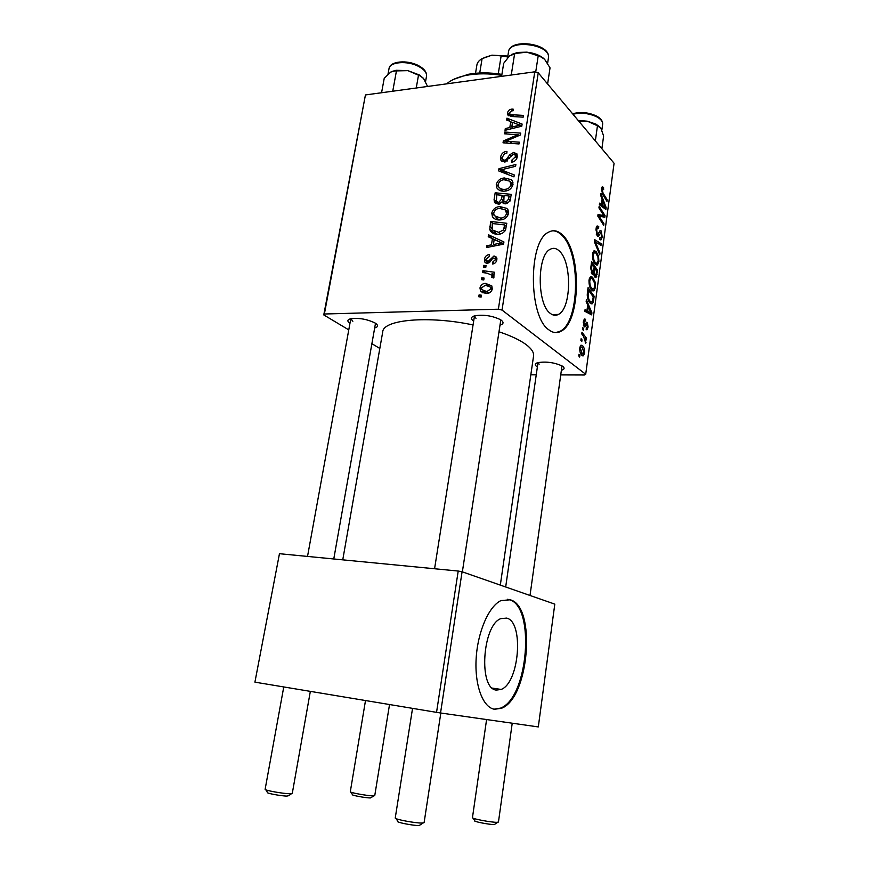 <?xml version="1.0" encoding="UTF-8"?>
<svg xmlns="http://www.w3.org/2000/svg" width="869" height="869" viewBox="0 0 869 869"><rect width="100%" height="100%" fill="white"/><g stroke="black" fill="none" stroke-linecap="round" stroke-linejoin="round"><path stroke-width="1.3" d="M496.329 690.095L501.152 689.443C519.488 682.784 524.05 621.661 506.627 618.098L500.837 618.63C482.404 624.996 478.265 688.867 496.329 690.095M494.57 709.267L501.522 708.268C529.373 697.97 536.412 606.106 510.212 599.806L501.044 600.555C489.03 606.008 477.765 631.372 476.169 658.278C474.474 685.196 482.892 707.638 494.57 709.267M494.092 709.18L500.566 708.116C528.439 697.818 535.478 605.997 509.256 599.697L507.377 599.252M559.158 250.859C572.095 261.634 571.541 308.506 558.419 314.415C555.704 315.882 552.966 315.512 550.218 313.318C536.933 304.237 536.89 255.149 550.218 249.284C553.238 247.632 556.225 248.154 559.158 250.859M548.784 329.786C552.88 332.946 556.931 333.435 560.939 331.285C580.807 322.258 581.861 251.847 562.352 234.815C557.822 230.502 553.205 229.633 548.491 232.229C528.156 241.147 528.471 316.685 548.784 329.786M555.715 332.599L560.027 331.295C579.916 322.28 580.97 251.891 561.439 234.88C558.615 232.153 555.682 230.796 552.641 230.806M349.946 323.377C346.97 321.237 347.242 319.694 350.739 318.727C359.169 317.739 367.326 319.195 375.234 323.094L375.56 323.301C378.493 325.451 378.189 326.994 374.68 327.928M473.659 321.15L473.301 320.9C470.401 318.619 470.922 316.903 474.887 315.751C483.816 314.459 492.343 315.762 500.468 319.673L501.337 320.27C503.966 322.432 503.52 324.072 499.99 325.191M500.805 319.89L462.362 571.856M537.379 366.935L536.651 366.479C534.544 364.839 534.902 363.568 537.737 362.655C546.232 361.341 554.4 362.46 562.232 366.034L562.851 366.457C564.883 368.119 564.394 369.39 561.385 370.259M342.755 559.842L382.729 331.86C383.153 319.64 428.308 315.404 473.062 324.941M498.991 331.784C510.918 335.792 519.944 340.051 526.082 344.569C531.556 348.697 534.044 352.521 533.555 356.018L500.316 585.109M502.032 310.07L498.371 309.201L534.772 71.812L538.237 72.811L502.032 310.07L585.706 374.267L584.446 374.984L560.733 374.908M536.238 374.832L530.829 374.811M498.371 309.201L324.376 314.002L323.768 314.915L348.762 329.872M371.889 343.7L379.818 348.447M323.768 314.915L365.436 94.949L324.376 314.002M500.186 219.922C496.829 220.205 494.244 219.14 492.441 216.739L491.767 213.046C493.081 209.016 495.775 206.865 499.838 206.572L506.823 208.397L507.996 209.82L508.539 213.383C507.17 217.565 504.378 219.748 500.186 219.922M492.419 238.638L488.237 236.77L488.552 234.804L503.922 241.94L503.575 244.178L486.542 247.546L486.825 245.71L491.441 244.862L492.419 238.638L494.103 240.105M507.539 112.959C508.039 110.689 509.419 109.418 511.667 109.136L513.123 109.103L513.068 110.808L511.678 110.819L509.43 112.84L509.549 113.861L512.134 114.751L523.442 115.392L523.171 117.152L511.461 116.489L507.778 114.893L507.539 112.959L510.776 116.435M504.552 162.003L500.957 160.309L500.577 157.159C501.315 153.607 503.444 151.673 506.942 151.369L506.866 153.107L504.378 153.802L502.467 157.093L502.695 159.277L504.672 160.254L506.182 159.657L509.701 154.791L513.612 152.433L516.968 153.9L517.272 156.757C516.61 159.853 514.752 161.667 511.7 162.199L511.45 160.472L515.35 156.887L515.154 154.986L513.449 154.182L504.552 162.003M513.959 176.874L498.621 170.9L498.969 168.651L515.871 164.491L515.599 166.283L501.098 169.835L514.252 174.951L513.959 176.874M504.672 191.126C501.272 191.452 498.676 190.409 496.883 187.986L496.275 184.456C497.579 180.47 500.262 178.308 504.302 177.96L511.265 179.666L512.482 181.143L512.992 184.554C511.624 188.703 508.854 190.887 504.672 191.126M481.1 297.111L478.786 296.753L479.08 294.895L481.393 295.199L481.1 297.111M534.772 71.812L365.436 94.949M498.426 204.237L494.504 202.401L494.081 199.674L495.167 192.788L511.265 194.352L509.929 201.217L505.791 203.889L502.108 201.825L498.426 204.237M510.755 121.573L506.638 120.031L506.931 118.162L522.106 124.05L521.78 126.19L505.019 130.317L505.291 128.569L509.831 127.515L510.755 121.573L512.362 123.289M514.176 134.51L504.465 133.804L504.737 132.045L520.716 133.12L520.422 134.967L505.715 141.289L519.314 142.158L519.043 143.95L503.042 142.82L503.336 140.974L517.989 134.63L514.176 134.51M484.489 259.212C485.032 256.42 486.618 254.899 489.258 254.628L489.41 256.431L485.977 259.223L486.195 260.906L488.563 261.102L494.005 255.964L496.514 257.181L496.862 259.646C496.395 262.221 494.95 263.687 492.517 264.024L492.593 262.199L495.352 259.635L495.178 258.43L492.973 258.028L489.638 262.329L487.303 263.372L484.848 262.112L484.489 259.212L485.999 260.461M489.79 229.394L490.648 221.476L506.801 223.29L505.562 229.916C503.814 232.783 501.413 234.217 498.339 234.195C494.939 234.456 492.288 233.392 490.388 231.013L489.79 229.394L494.635 233.62L494.559 231.98M486.542 293.483L480.579 291.039L479.96 287.965C480.785 285.021 482.621 283.49 485.467 283.37L491.8 285.89L492.31 288.953C491.398 291.941 489.475 293.45 486.542 293.483M483.794 279.959L481.48 279.622L481.774 277.787L484.087 278.069L483.794 279.959M487.292 273.235L482.599 272.518L482.892 270.661L494.689 272.279L494.396 274.159L491.952 273.8L493.94 275.462L493.581 277.971L491.789 277.309L492.093 275.332L487.292 273.235M485.749 267.511L483.446 267.196L483.729 265.36L486.043 265.632L485.749 267.511M582.415 329.134L582.643 327.472L583.534 328.623L583.305 330.318L582.415 329.134M580.883 340.398L581.111 338.725L582.013 339.855L581.774 341.56L580.883 340.398M589.03 279.905L590.529 276.668L592.549 277.168L595.091 281.969L595.428 287.498L593.896 290.822L591.854 290.246C589.801 288.367 588.856 284.923 589.03 279.905M586.173 301.543L586.412 299.762L591.919 312.873L591.648 314.871L584.837 311.319L585.065 309.657L586.933 310.7L587.694 305.073L586.173 301.543M590.768 267.858L591.615 261.602L597.644 270.422L596.025 277.483L594.983 277.189L593.723 273.561L593.071 274.517L592.158 274.267L590.768 267.858M594.331 241.691L594.613 239.638L601.239 243.722L601.022 245.33L595.341 241.854L599.979 253.075L599.751 254.802L594.331 241.691M603.238 187.237L603.651 189.681L602.575 188.714L602.163 189.714L603.053 193.081L607.17 199.751L606.953 201.336L602.684 194.45L601.446 188.79L602.217 186.813L603.238 187.237L601.804 187.356M598.937 207.908L599.154 206.311L605.03 215.642L604.802 217.293L598.926 215.99L603.933 223.746L603.716 225.343L597.818 216.12L598.046 214.447L603.933 215.74L598.937 207.908M585.706 374.267L614.079 163.253L538.237 72.811M600.642 195.362L600.881 193.646L606.127 207.517L605.867 209.429L599.371 204.736L599.588 203.14L601.359 204.497L602.098 199.11L600.642 195.362M595.949 229.079L597.144 225.929L598.741 226.559L598.6 228.232L597.503 227.721L596.677 229.959L597.318 234.174L597.926 234.337L600.164 230.643L601.174 230.915L602.25 236.911L601.076 239.79L599.708 239.355L599.86 237.693L600.751 238.041L601.533 236.096L601 232.544L598.372 236.194L597.166 235.836L595.949 229.079M592.571 253.922L594.005 250.793L596.058 251.347L598.567 256.246L598.904 261.754L597.427 264.991L595.363 264.339C593.331 262.384 592.408 258.908 592.571 253.922M585.478 319.26L585.424 321.063L584.576 320.813L583.903 322.41L584.728 325.278L586.521 322.258L587.248 322.388L588.128 327.005L587.053 329.699L586.184 329.536L586.314 327.819L587.553 326.429L587.129 324.137L585.163 326.82L584.174 326.918L583.316 321.812L584.446 319.01L585.478 319.26L584.131 319.281M587.433 292.332L588.063 287.661L594.157 296.242L593.277 302.064L592.224 303.781L590.268 303.227C588.595 301.836 587.585 299.099 587.238 295.015L587.433 292.332M579.764 347.872L580.981 345.189L582.241 345.449C583.935 346.666 584.718 349.251 584.587 353.205L583.403 355.79L582.045 355.486C580.416 354.302 579.656 351.76 579.764 347.872M581.752 333.957L581.98 332.273L586.521 338.226L586.293 339.909L585.358 338.671L585.749 343.233L583.566 336.412L581.752 333.957M578.765 355.91L578.993 354.226L579.905 355.334L579.666 357.05L578.765 355.91M254.921 682.122L279.46 553.705L254.921 682.122M458.213 571.042L462.091 571.769L440.54 712.982L436.542 712.352L458.213 571.042L279.46 553.705M436.542 712.352L255.377 682.23M440.54 712.982L538.302 726.929L554.802 604.129L462.091 571.769M307.528 556.421L350.804 318.706L352.868 321.248M474.507 315.849L475.995 318.347M505.682 586.977L538.009 362.59L539.138 364.187M603.922 215.718L605.03 215.642M597.829 216.055L598.926 215.99M599.273 218.401L600.501 218.315M602.749 223.822L603.933 223.746M597.915 215.414L602.076 215.132M599.11 216.066L603.933 215.74M603.477 207.702L606.127 207.517M599.382 204.639L601.359 204.497M604.259 204.888L602.706 200.772L602.119 205.073L605.356 207.517L604.259 204.888M601.859 200.837L602.706 200.772M603.412 207.658L605.356 207.517M600.044 205.225L602.119 205.073M601.544 188.193L603.792 188.019M601.37 189.779L602.163 189.714M606.03 199.837L607.17 199.751M596.547 226.7L598.741 226.559M596.199 227.754L597.622 227.667M595.852 230.013L596.677 229.959M596.286 234.239L597.318 234.174M599.762 231.002L601.174 230.915M601.37 236.955L602.25 236.911M598.882 232.653L600.36 232.555M598.556 243.874L601.239 243.722M594.418 241.897L595.341 241.854M599.056 253.129L599.979 253.075M593.31 251.489L596.058 251.347M597.72 256.29L598.567 256.246M598.013 261.797L598.904 261.754M597.915 257.028L595.808 252.922L594.396 252.499L593.299 254.78C593.266 258.658 594.048 261.33 595.656 262.796L597.112 263.253L598.176 260.982L597.915 257.028M594.244 262.862L595.656 262.796M592.484 254.823L593.299 254.78M596.351 270.476L597.644 270.422M594.461 276.516L596.71 276.418M591.68 273.648L593.723 273.561M596.721 271.03L594.852 268.293L594.407 273.8L595.178 275.549L595.743 275.701L596.721 271.03M594.005 268.336L594.852 268.293M594.059 275.592L595.178 275.549M593.733 273.833L594.407 273.8M594.146 267.272L592.104 264.285L591.507 268.955L592.995 272.866L594.146 267.272M591.246 264.317L592.104 264.285M591.246 272.714L592.397 272.67M590.67 268.988L591.507 268.955M584.066 319.368L585.565 319.336M583.24 322.421L583.903 322.41M583.371 325.234L584.348 325.212M586.325 322.41L587.248 322.388M585.489 323.996L586.727 323.963M584.087 326.842L585.163 326.82M591.039 312.894L591.919 312.873M584.913 310.754L586.933 310.7M589.964 310.548L588.335 306.659L587.726 311.145L591.105 313.025L589.964 310.548M587.477 306.681L588.335 306.659M588.237 313.09L591.105 313.025M584.859 311.211L587.726 311.145M592.799 296.286L594.157 296.242M593.234 296.894L588.563 290.333L588.27 292.44C587.857 296.937 588.606 300.001 590.529 301.619L591.908 302.075L592.528 301.217L593.234 296.894M587.694 290.365L588.563 290.333M589.019 301.673L590.529 301.619M587.411 292.462L588.27 292.44M589.877 277.276L592.549 277.168M594.222 282.012L595.091 281.969M594.548 287.53L595.428 287.498M594.429 282.783L592.3 278.753L590.898 278.373L589.769 280.741C589.736 284.641 590.529 287.281 592.147 288.682L593.592 289.084L594.7 286.748L594.429 282.783M590.67 288.736L592.147 288.682M588.943 280.774L589.769 280.741M580.644 345.471L582.241 345.449M583.881 353.205L584.587 353.205M584.001 352.651L582.089 347.176L581.068 346.916L580.373 348.371L582.284 353.824L583.305 354.085L584.001 352.651M580.731 353.835L582.284 353.824M579.71 348.382L580.373 348.371M580.948 339.866L582.013 339.855M584.728 338.258L586.521 338.226M585.239 342.256L586.064 342.245M582.48 328.645L583.534 328.623M578.841 355.345L579.905 355.334M481.187 296.514L479.08 294.895M498.86 204.182L494.081 199.674M497.361 194.841L495.167 192.788M504.226 203.791L502.108 201.825M509.082 195.992L504.053 195.503L503.824 201.282L505.997 202.097L508.604 199.077L509.082 195.992L510.766 197.589M510.19 200.565L508.604 199.077M507.496 203.509L505.997 202.097M502.163 195.308L496.753 194.786L496.405 201.391L498.763 202.434L501.576 199.11L502.163 195.308L503.835 196.883M503.727 201.13L501.576 199.11M500.186 203.759L498.763 202.434M498.458 186.531L496.275 184.456M506.138 179.731L504.302 177.96M510.863 182.479L513.014 182.772M511.83 180.209L511.265 179.666M501.044 190.865L501.011 189.116M509.766 181.176L503.944 179.742C501.055 179.992 499.132 181.545 498.165 184.424L498.632 186.868C500.164 188.79 502.325 189.605 505.128 189.323C508.083 189.138 510.06 187.585 511.048 184.662L509.766 181.176L513.014 184.337M512.547 186.107L511.048 184.662M506.681 190.8L505.128 189.323M503.042 172.627L498.969 168.651M504.531 173.203L501.098 169.835M502.706 159.277L500.577 157.159M506.084 161.667L504.672 160.254M507.463 160.939L506.182 159.657M511.026 156.138L509.701 154.791M517.337 156.235L513.612 152.433M512.916 161.949L511.45 160.472M513.21 161.84L511.819 160.45M516.827 158.397L515.35 156.887M513.068 110.656L511.667 109.136M509.788 121.215L506.931 118.162M506.584 129.926L505.291 128.569M511.07 128.829L509.831 127.515M517.022 124.061L512.525 122.301L511.776 127.048L520.173 125.082L517.022 124.061M521.313 126.298L520.173 125.082M513.003 128.351L511.776 127.048M506.584 133.956L504.737 132.045M507.507 143.135L505.715 141.289M511.83 143.439L509.918 141.462M505.28 142.972L503.336 140.974M514.437 137.671L513.297 136.466M518.945 135.64L517.989 134.63M489.008 262.818L487.455 261.536M489.823 262.145L488.563 261.102M496.905 258.408L494.005 255.964M494.255 263.568L492.593 262.199M496.623 260.689L495.352 259.635M493.342 239.442L488.552 234.804M493.407 238.997L501.511 242.777M502.108 243.048L503.64 243.765M488.53 247.154L486.825 245.71M493.071 246.253L491.441 244.862M498.763 241.647L494.2 239.518L493.418 244.493L501.956 242.907L498.763 241.647M503.444 244.211L501.956 242.907M495.026 245.873L493.418 244.493M491.724 228.275L489.834 226.624M493.049 223.615L490.648 221.476M494.07 231.545L497.079 234.217M504.607 224.919L492.234 223.518L492.202 229.916L498.73 232.371L503.564 229.883L504.607 224.919L506.312 226.451M504.911 231.078L503.564 229.883M500.446 233.88L498.73 232.371M493.853 214.925L491.767 213.046M501.837 208.419L499.838 206.572M506.421 210.928L508.517 211.232M496.677 219.64L496.536 217.717M495.982 217.217L499.002 219.955M505.313 209.907L499.479 208.375C496.579 208.582 494.646 210.135 493.668 213.035L494.168 215.588L500.653 218.097C503.607 217.956 505.595 216.414 506.594 213.459L505.313 209.907L508.593 212.938M508.137 214.871L506.594 213.459M502.304 219.596L500.653 218.097M481.665 289.29L479.96 287.965M488.378 285.651L485.467 283.37M484.967 293.429L484.902 292.017M490.8 288.921L490.409 287.074L485.369 285.217L481.469 287.921L481.861 289.659L486.836 291.615L490.8 288.921L492.071 289.92M488.736 293.103L486.836 291.615M483.87 279.438L481.774 277.787M485.836 273.018L482.892 270.661M492.017 275.212L493.95 275.473M493.842 277.58L492.321 276.364M485.814 267.055L483.729 265.36M423.149 823.008L419.14 825.55C413.307 825.746 394.939 822.074 397.85 821.303L396.047 818.609M412.547 708.365L395.243 817.979C394.254 819.239 415.48 823.258 422.106 823.052L424.105 822.661L440.822 713.025M291.473 793.69L288.964 795.624L286.911 796.08C280.763 796.037 265.034 793.006 267.5 792.365L265.795 789.769M283.761 686.944L265.132 789.269C264.263 790.301 282.555 793.647 289.605 793.734L292.277 793.397L310.342 691.366M497.763 822.28L494.32 824.562C489.573 824.735 472.356 821.335 474.8 820.716L473.04 818.142M486.586 719.554L472.454 817.686C471.574 818.717 491.593 822.498 497.035 822.313L498.458 822.031L512.221 723.204M374.17 795.808L370.335 797.959C365.219 797.927 350.337 795.081 352.445 794.548L350.804 792.104M365.501 700.544L350.305 791.713C349.523 792.593 366.914 795.776 372.823 795.841L374.756 795.591L389.529 704.531M501.598 76.342L503.672 63.35L509.538 55.833L516.229 53.367L526.799 52.162L540.203 56.528L544.559 59.211L550.034 67.847L547.6 83.978M511.591 54.432L517.718 52.444M527.331 52.227C534.283 53.096 539.801 55.203 543.853 58.56M511.254 75.027L514.589 53.878M535.706 72.073L538.15 56.148M544.559 59.211L539.464 55.67L526.799 52.162L517.728 52.433L516.229 53.367M511.515 54.475L517.728 52.433M391.745 71.551L396.058 70.291L391.322 71.758M381.567 92.744L384.239 78.253L390.757 72.062L394.917 70.932L407.909 70.639L420.172 75.929L423.561 78.503L427.537 86.389M416.229 88.008L418.445 75.505M392.745 91.212L396.394 71.171M423.355 78.253L419.423 74.995L407.909 70.639L396.058 70.28L394.917 70.932M599.816 126.939L595.83 124.061L587.292 121.182L597.731 125.896L600.913 128.351L603.618 135.977L601.88 148.697M595.352 140.919L597.438 125.864M578.83 121.215L587.292 121.182L578.211 120.476M453.553 79.394L468.304 74.3C478.537 72.399 489.736 72.42 501.913 74.365M501.75 75.364C489.03 73.333 477.32 73.311 466.642 75.288C457.844 77.015 451.185 79.872 446.666 83.848M498.263 73.822L501.152 55.877L491.919 55.16L482.089 58.668C479.08 60.352 477.353 62.427 476.907 64.903L475.528 73.278M479.731 72.985L482.089 58.668M483.87 57.767L491.919 55.16L507.844 56.05M507.692 56.963L501.152 55.877M601.652 206.387L603.759 206.235M602.011 193.168L603.053 193.081M596.492 234.793L599.338 234.619M595.493 244.515L596.46 244.461M596.253 274.408L597.112 274.376M593.646 270.965L594.494 270.922M590.833 267.359L591.691 267.326M585 324.984L586.119 324.963M586.325 312.09L589.443 312.014M592.777 300.163L593.636 300.142M507.757 174.463L504.205 170.976M509.549 158.408L508.18 157.028M513.872 116.631L512.134 114.751M517.24 127.308L516.001 125.983M491.202 260.287L489.986 259.288M499.327 245.015L497.709 243.624M505.845 229.036L504.205 227.569M548.491 57.028C549.523 44.2 509.343 39.116 508.495 51.934C509.592 38.117 549.501 43.113 548.513 56.887L548.491 57.028M418.532 66.392C407.409 60.406 389.649 61.84 389.019 68.629C389.855 61.058 407.322 59.613 418.434 65.588C424.246 68.705 426.94 72.236 426.516 76.19C426.896 72.714 424.235 69.444 418.532 66.392M572.573 113.763C580.709 111.58 588.747 112.362 596.666 116.098C600.935 118.477 602.923 121.225 602.641 124.321C602.89 121.638 600.957 119.162 596.829 116.88C589.117 113.263 581.165 112.383 572.975 114.23M492.386 688.129L501.152 689.443M500.566 708.116L501.522 708.268M558.419 314.415L552.13 314.567M560.027 331.295L560.939 331.285M602.575 188.714L601.446 188.812M597.503 227.721L596.188 227.797M601.076 239.79L600.294 239.844M600.522 232.392L598.958 232.49M598.372 236.194L597.709 236.227M597.427 264.991L596.362 265.034M596.351 263.285L594.559 263.372M594.396 252.499L592.854 252.575M596.025 277.483L595.439 277.504M595.417 275.712L594.124 275.766M592.701 272.877L591.333 272.931M584.576 320.813L583.49 320.835M584.457 325.288L583.381 325.31M587.053 329.699L586.445 329.709M586.673 323.985L585.489 324.007M592.224 303.781L591.159 303.813M591.235 302.097L589.323 302.151M593.896 290.822L592.777 290.865M592.788 289.116L590.953 289.181M590.898 278.373L589.345 278.438M583.403 355.79L582.545 355.801M582.708 354.085L580.883 354.096M581.068 346.916L579.949 346.927M502.391 202.477L503.542 203.552M494.504 202.401L495.993 203.77M497.22 202.151L499.317 204.085M496.883 187.986L499.11 190.094M510.657 182.284L512.992 184.554M500.229 188.388L503.162 191.169M503.488 160.07L505.313 161.895M515.154 154.986L517.218 157.093M500.957 160.309L502.293 161.634M509.994 114.339L512.026 116.522M507.778 114.893L508.615 115.783M486.879 261.471L488.726 262.981M495.178 258.43L496.829 259.82M484.848 262.112L486.227 263.231M490.388 231.013L492.864 233.174M492.441 216.739L494.939 218.977M506.171 210.971L508.561 213.187M480.579 291.039L483.066 292.951M490.409 287.074L492.354 288.617M483.577 290.985L486.781 293.472M492.093 275.332L494.146 276.983M474.474 316.012L434.576 568.75M333.772 558.973L375.506 323.268M530.014 595.471L561.993 365.892M508.495 51.934L507.55 57.897M548.437 57.886L547.622 63.241M539.464 55.67L540.203 56.528M389.019 68.629L388.008 74.158M426.516 76.19L425.549 81.664M419.423 74.995L420.172 75.929M596.286 124.31L597.731 125.896M602.641 124.321L601.837 130.176M468.304 74.3L466.642 75.288"/></g></svg>
